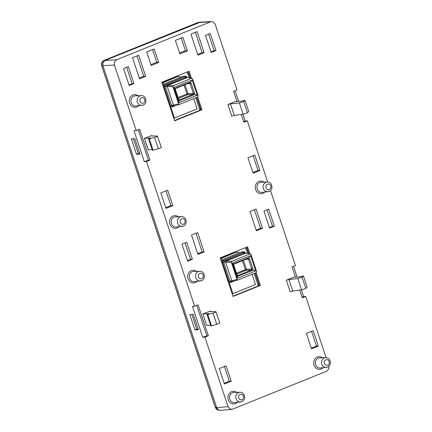 <?xml version="1.0" encoding="UTF-8"?>
<svg xmlns="http://www.w3.org/2000/svg" width="432" height="432" viewBox="0 0 432 432"><rect width="100%" height="100%" fill="white"/><g stroke="black" fill="none" stroke-linecap="round" stroke-linejoin="round"><path stroke-width="0.65" d="M230.866 281.675A0.821 0.362 -112 0 0 230.839 282.436L229.727 282.377L228.96 281.448L230.013 281.146L223.727 262.246L222.674 262.543L222.712 261.29L223.528 260.447L243.329 252.455L244.447 252.515L245.041 253.076L244.604 251.77L221.994 260.896L232.897 293.668L255.506 284.542L252.099 274.293M244.604 251.77L241.234 252.002L220.99 260.177M221.249 260.944L221.994 260.896M232.897 293.668L232.151 293.722M245.214 253.449L245.041 253.076M237.989 279.99L256.241 272.624L256.667 271.577L250.96 254.426L250.025 253.935L231.768 261.301L231.347 262.348L237.049 279.499L237.989 279.99L232.778 281.486L231.908 280.967L225.644 262.132L223.727 262.246L224.154 261.198A0.821 0.362 68 0 1 223.528 260.447M230.769 281.686L232.778 281.486M244.517 253.233L224.154 261.198L226.066 261.085L245.813 253.114L250.393 253.897L245.813 253.114L243.961 253.201A0.821 0.362 -112 0 1 243.329 252.455M237.389 278.316L232.297 263.012L250.625 255.614L255.717 270.913L237.389 278.316L237.497 276.161L233.491 264.109L232.297 263.012M233.248 264.535L234.5 263.471A2.052 0.902 -112 0 1 234.149 264.055L233.615 264.433M250.625 255.614L248.94 257.872L249.631 258.881L248.476 259.13L247.536 258.633A2.052 0.902 -112 0 0 247.655 258.606L247.655 258.606A2.052 0.902 -112 0 0 248 258.023L248.94 257.872L247.709 258.698M255.717 270.913L251.343 269.627L251.753 268.979L252.909 268.731L252.947 269.924L252.169 270.545A2.052 0.902 -112 0 0 251.327 270.027L251.343 269.627M252.169 270.545L238.664 275.999L237.497 276.161L237.114 275.027M231.768 261.301L226.066 261.085L225.644 262.132L231.347 262.348M172.444 106.045A0.821 0.362 -112 0 0 172.417 106.807L171.299 106.747L170.537 105.813L171.59 105.511L165.305 86.611L164.252 86.913L164.284 85.66L165.105 84.818L184.907 76.826L186.025 76.885L186.613 77.447L186.176 76.135L163.571 85.261L174.474 118.039L197.084 108.913L193.671 98.663M186.176 76.135L182.812 76.372L162.567 84.542M162.821 85.315L163.571 85.261M174.474 118.039L173.723 118.093M186.786 77.819L186.613 77.447M179.561 104.36L197.818 96.989L198.239 95.947L192.537 78.797L191.603 78.305L173.345 85.671L172.919 86.713L178.627 103.864L179.561 104.36L174.355 105.856L173.486 105.338L167.216 86.503L165.305 86.611L165.731 85.563A0.821 0.362 68 0 1 165.105 84.818M172.346 106.056L174.355 105.856M186.089 77.603L165.731 85.563L167.643 85.455L187.391 77.485L191.97 78.268L187.391 77.485L185.533 77.571A0.821 0.362 -112 0 1 184.907 76.826M178.961 102.681L173.869 87.377L192.202 79.979L197.289 95.283L178.961 102.681L179.075 100.532L175.063 88.479L173.869 87.377M174.825 88.906L176.072 87.842A2.052 0.902 -112 0 1 175.727 88.425L175.187 88.803M192.202 79.979L190.512 82.242L191.203 83.252L190.053 83.5L189.113 83.003A2.052 0.902 -112 0 0 189.227 82.971L189.227 82.971A2.052 0.902 -112 0 0 189.578 82.393L190.512 82.242L189.281 83.068M197.289 95.283L192.92 93.998L193.331 93.35L194.481 93.101L194.524 94.295L193.741 94.916A2.052 0.902 -112 0 0 192.904 94.397L192.92 93.998M193.741 94.916L180.241 100.37L179.075 100.532L178.686 99.392M173.345 85.671L167.643 85.455L167.216 86.503L172.919 86.713M136.237 130.631L134.017 130.799L144.293 161.681L146.507 161.514L149.926 160.132L139.655 129.254L136.237 130.631L114.41 65.011L114.502 61.879L116.543 59.773L210.497 21.848L211.577 21.6L213.289 22.005L215.195 24.327L237.028 89.948L233.609 91.33L236.995 101.509M241.304 114.469L243.88 122.207L247.298 120.83L245.149 120.965L242.919 114.253M295.423 277.139L292.032 266.96L295.45 265.577L270.497 190.566M267.662 182.034L247.298 120.83M299.732 290.099L302.308 297.837L305.721 296.46L303.572 296.6L301.342 289.883M326.084 357.669L305.721 296.46M328.838 365.942L328.741 369.074L326.705 371.18L232.745 409.104L231.817 409.342L229.954 408.947L228.047 406.625L204.935 337.144L208.348 335.767L198.077 304.884L194.659 306.261L192.445 306.428L202.716 337.311L204.935 337.144M146.507 161.514L194.659 306.261M160.839 192.942L165.974 208.386L172.811 205.627L167.675 190.188L160.839 192.942M318.357 346.091L313.222 330.647L306.385 333.407L311.526 348.845L318.357 346.091L316.44 346.086L311.294 348.165M224.402 384.016L231.233 381.256L226.098 365.818L219.267 368.577L224.402 384.016M204.093 52.672L197.095 31.633L190.949 34.117L197.948 55.156L204.093 52.672L202.149 52.677L197.716 54.47M145.654 76.259L138.656 55.226L132.505 57.704L139.504 78.743L145.654 76.259L143.743 76.259L139.277 78.057M262.521 228.301L256.1 209.002L249.95 211.486L256.37 230.785L262.521 228.301L260.577 228.312L256.144 230.099M204.082 251.894L197.662 232.589L191.511 235.073L197.932 254.372L204.082 251.894L202.165 251.888L197.705 253.687M123.541 68.558L129.184 85.525L133.952 83.603L128.309 66.636L123.541 68.558M210.308 33.539L205.54 35.462L211.183 52.429L215.951 50.501L210.308 33.539M268.731 209.169L263.963 211.091L269.606 228.058L274.374 226.136L268.731 209.169M254.799 155.018L259.934 170.456L253.098 173.216L247.963 157.777L254.799 155.018M209.18 311.531L202.824 313.913L206.68 325.496L210.524 325.156M302.038 277.117L303.41 275.886L299.916 276.907L293.706 277.231L286.335 280.206L288.895 279.472L297.832 278.581L301.579 289.856L304.641 288.938L305.78 288.365L302.038 277.117L297.832 278.581M243.616 101.488L244.987 100.256L241.488 101.277L235.283 101.601L227.907 104.576L230.467 103.842L239.409 102.951L243.157 114.221L246.213 113.308L247.358 112.736L243.616 101.488L239.409 102.951M191.446 78.165L189.124 71.194L161.795 82.226L174.636 120.825L201.965 109.793L197.721 97.033M249.869 253.795L247.552 246.823L220.217 257.855L233.059 296.455L260.393 285.422L256.144 272.662M150.773 135.923L144.401 138.283L148.252 149.861L152.102 149.521M181.964 244.188L187.612 261.155L192.375 259.232L186.732 242.266L181.964 244.188M187.407 50.873L182.909 37.363L175.392 40.397L179.89 53.903L187.407 50.873L185.42 50.663L179.593 53.017M151.189 65.491L158.706 62.456L154.213 48.946L146.696 51.98L151.189 65.491M253.109 155.698L258.017 170.456L259.934 170.456M258.017 170.456L252.871 172.53M165.985 190.868L170.894 205.621L172.811 205.627M170.894 205.621L165.748 207.7M311.531 331.328L316.44 346.086M224.413 366.498L229.322 381.251L231.233 381.256M229.322 381.251L224.176 383.33M195.383 32.33L202.149 52.677M136.971 55.906L143.743 76.259M254.383 209.693L260.577 228.312M195.971 233.275L202.165 251.888M126.652 67.306L132.122 83.754L133.952 83.603M132.122 83.754L129.011 85.007M208.651 34.204L214.121 50.657L211.01 51.91M214.121 50.657L215.951 50.501M267.073 209.839L272.543 226.287L269.438 227.54M272.543 226.287L274.374 226.136M200.75 22.108L199.39 22.356L105.073 60.426L103.032 62.532L102.94 65.669L216.713 407.684L218.624 410.011L220.709 410.368M201.965 109.793L200.864 109.928M260.393 285.422L259.286 285.557M136.534 154.348L139.952 154.094L134.816 138.65L131.398 138.91L136.534 154.348L138.343 153.619L133.396 138.758M198.374 329.724L194.956 329.978L189.821 314.539L193.239 314.285L198.374 329.724M194.956 329.978L196.765 329.249L191.824 314.388M198.185 329.152L196.765 329.249M139.763 153.522L138.343 153.619M149.926 160.132L148.43 160.24L138.305 129.8M148.43 160.24L144.293 161.681M208.348 335.767L206.852 335.869L196.727 305.429M206.852 335.869L202.716 337.311M297.076 277.058L293.517 266.36M238.648 101.423L235.089 90.731M303.572 296.6L302.13 297.302M245.149 120.965L243.702 121.673M209.353 311.58L215.833 311.677C216.259 311.731 215.919 311.99 214.817 312.449L212.976 313.07L216.718 324.319L218.56 323.687C219.699 323.212 220.039 322.969 219.58 322.952M206.993 314.539L210.767 325.885L211.513 325.82L207.749 314.501L206.993 314.539L209.034 313.594L202.824 313.913M207.749 314.501L212.976 313.07M219.764 322.974L215.833 311.677M216.718 324.319L211.513 325.82M286.335 280.206L290.185 291.784L292.734 291.022L301.579 289.856M303.41 275.886L307.179 287.204L305.78 288.365M227.907 104.576L231.763 116.154L234.311 115.393L243.157 114.221M244.987 100.256L248.751 111.575L247.358 112.736M150.93 135.95L157.41 136.048C157.837 136.102 157.496 136.355 156.395 136.82L154.548 137.441L158.29 148.689L160.132 148.057C161.271 147.582 161.617 147.339 161.158 147.323M148.57 138.91L152.345 150.255L153.09 150.19L149.321 138.872L148.57 138.91L150.611 137.965L144.401 138.283M149.321 138.872L154.548 137.441M161.341 147.344L157.41 136.048M158.29 148.689L153.09 150.19M185.074 242.935L190.55 259.384L192.375 259.232M190.55 259.384L187.439 260.642M181.224 38.043L185.42 50.663M152.523 49.626L156.724 62.251L158.706 62.456M156.724 62.251L150.892 64.6M200.497 22.118L105.311 60.334L103.874 60.469A0.821 0.362 -112 0 0 103.831 60.48L197.813 22.545A0.821 0.362 -112 0 0 197.775 22.572M210.497 21.848L197.813 22.545A0.821 0.362 -112 0 1 197.856 22.534L103.874 60.469L101.833 62.575L101.741 65.702L215.395 407.36L216.594 407.317M218.738 410.065L217.296 409.676L215.395 407.36M220.763 259.486L222.588 257.828L221.416 257.882L220.428 258.487M236.353 252.126L222.588 257.828M236.18 252.342L237.335 252.099L239.382 252.752M244.955 247.871L246.105 249.118L247.509 253.336M235.084 252.364L221.416 257.882M162.335 83.857L164.16 82.199L162.988 82.253L162.005 82.858M177.93 76.491L164.16 82.199M177.757 76.712L178.913 76.469L180.959 77.117M186.532 72.241L187.682 73.489L189.081 77.706M195.772 97.816L199.557 109.193L199.514 110.754M176.656 76.734L162.988 82.253M222.674 262.543L228.96 281.448M230.839 282.436L234.22 281.075M237.049 279.499L230.013 281.146L230.958 281.642M237.848 280.033L232.848 281.464M233.761 265.286L237.038 275.141M234.031 264.082A2.052 0.902 -112 0 0 234.149 264.055L247.676 258.59M248 258.023L234.5 263.471M252.909 268.731L249.631 258.881M245.716 259.389L248.476 259.13L251.753 268.979L246.418 269.287L243.432 260.307M236.79 274.045L245.992 270.335L251.327 270.027L237.821 275.481A2.052 0.902 -112 0 1 238.664 275.999M237.308 275.503L237.821 275.481M242.411 260.717L245.36 269.584A0.821 0.362 -112 0 0 245.992 270.335A0.821 0.724 86.7 0 0 246.418 269.287L236.493 273.164M164.252 86.913L170.537 105.813M172.417 106.807L175.797 105.44M178.627 103.864L171.59 105.511L172.53 106.007M179.42 104.398L174.42 105.835M175.333 89.656L178.61 99.506M175.608 88.452A2.052 0.902 -112 0 0 175.727 88.425L189.254 82.96M189.578 82.393L176.072 87.842M194.481 93.101L191.203 83.252M187.294 83.754L190.053 83.5L193.331 93.35L187.99 93.652L185.004 84.677M178.362 98.415L187.564 94.7L192.904 94.397L179.399 99.846A2.052 0.902 -112 0 1 180.241 100.37M178.886 99.873L179.399 99.846M183.989 85.088L186.937 93.955A0.821 0.362 -112 0 0 187.564 94.7A0.821 0.724 86.7 0 0 187.99 93.652L178.07 97.535M325.922 359.807A2.824 2.511 86 0 0 324.454 363.42A2.824 2.511 86 0 0 327.694 365.126A2.824 2.511 86 0 0 329.162 361.519A2.824 2.511 86 0 0 325.922 359.807M325.696 357.664L319.68 357.853A5.103 4.541 -94 0 0 318.281 358.15A5.103 4.541 -94 0 0 315.463 364.063A5.103 4.541 -94 0 0 320.393 368.032L327.526 367.092C332.262 365.488 330.68 357.221 325.696 357.664A4.876 4.336 86 0 0 324.362 357.944A4.876 4.336 86 0 0 321.673 363.593A4.876 4.336 86 0 0 326.376 367.384A4.876 4.336 86 0 0 327.418 367.119M323.136 367.735A6.334 5.632 -94 0 1 321.311 368.955A6.334 5.632 -94 0 1 314.053 365.121A6.334 5.632 -94 0 1 317.347 357.026A6.334 5.632 -94 0 1 322.434 357.766M210.416 311.596L210.2 310.937M264.708 192.105A6.334 5.632 -94 0 1 262.888 193.325A6.334 5.632 -94 0 1 255.625 189.491A6.334 5.632 -94 0 1 258.919 181.397A6.334 5.632 -94 0 1 264.011 182.131M178.951 226.719A6.334 5.632 -94 0 1 177.131 227.939A6.334 5.632 -94 0 1 169.873 224.105A6.334 5.632 -94 0 1 173.167 216.011A6.334 5.632 -94 0 1 178.254 216.751M138.699 105.705A6.334 5.632 -94 0 1 136.879 106.925A6.334 5.632 -94 0 1 129.616 103.097A6.334 5.632 -94 0 1 132.91 95.002A6.334 5.632 -94 0 1 138.002 95.737M197.122 281.34A6.334 5.632 -94 0 1 195.302 282.56A6.334 5.632 -94 0 1 188.039 278.726A6.334 5.632 -94 0 1 191.333 270.632A6.334 5.632 -94 0 1 196.425 271.366M237.379 402.349A6.334 5.632 -94 0 1 235.559 403.569A6.334 5.632 -94 0 1 228.296 399.735A6.334 5.632 -94 0 1 231.59 391.646A6.334 5.632 -94 0 1 236.682 392.38M151.994 135.967L151.772 135.308M105.073 60.426L116.543 59.773M174.544 120.55L201.031 109.858L196.879 97.373M190.426 77.965L188.282 71.534M232.967 296.179L259.459 285.487L255.301 273.002M248.848 253.595L246.71 247.163M216.713 407.684L228.047 406.625M114.41 65.011L102.94 65.669M292.734 291.022L288.895 279.472M234.311 115.393L230.467 103.842M267.273 182.029C272.252 181.591 273.839 189.859 269.104 191.462L261.965 192.402A5.103 4.541 -94 0 1 257.04 188.433A5.103 4.541 -94 0 1 259.859 182.515A5.103 4.541 -94 0 1 261.252 182.223L267.273 182.029A4.876 4.336 86 0 0 265.939 182.315A4.876 4.336 86 0 0 263.25 187.963A4.876 4.336 86 0 0 267.953 191.754A4.876 4.336 86 0 0 268.99 191.489M269.271 189.497A2.824 2.511 86 0 0 270.74 185.89A2.824 2.511 86 0 0 267.5 184.178A2.824 2.511 86 0 0 266.031 187.785A2.824 2.511 86 0 0 269.271 189.497M181.516 216.648C186.494 216.211 188.082 224.473 183.346 226.076L176.207 227.016A5.103 4.541 -94 0 1 171.283 223.047A5.103 4.541 -94 0 1 174.101 217.134A5.103 4.541 -94 0 1 175.5 216.837L181.516 216.648A4.876 4.336 86 0 0 180.182 216.929A4.876 4.336 86 0 0 177.493 222.577A4.876 4.336 86 0 0 182.196 226.368A4.876 4.336 86 0 0 183.238 226.103M183.514 224.111A2.824 2.511 86 0 0 184.982 220.504A2.824 2.511 86 0 0 181.742 218.792A2.824 2.511 86 0 0 180.274 222.404A2.824 2.511 86 0 0 183.514 224.111M141.264 95.634C146.243 95.197 147.825 103.464 143.089 105.068L135.956 106.007A5.103 4.541 -94 0 1 131.026 102.038A5.103 4.541 -94 0 1 133.844 96.12A5.103 4.541 -94 0 1 135.243 95.823L141.264 95.634A4.876 4.336 86 0 0 139.93 95.915A4.876 4.336 86 0 0 137.236 101.569A4.876 4.336 86 0 0 141.944 105.354A4.876 4.336 86 0 0 142.981 105.095M143.257 103.102A2.824 2.511 86 0 0 144.725 99.49A2.824 2.511 86 0 0 141.491 97.783A2.824 2.511 86 0 0 140.022 101.39A2.824 2.511 86 0 0 143.257 103.102M199.687 271.264C204.665 270.826 206.248 279.094 201.517 280.697L194.378 281.637A5.103 4.541 -94 0 1 189.454 277.668A5.103 4.541 -94 0 1 192.272 271.75A5.103 4.541 -94 0 1 193.666 271.458L199.687 271.264A4.876 4.336 86 0 0 198.353 271.55A4.876 4.336 86 0 0 195.658 277.198A4.876 4.336 86 0 0 200.367 280.984A4.876 4.336 86 0 0 201.404 280.724M201.685 278.732A2.824 2.511 86 0 0 203.153 275.119A2.824 2.511 86 0 0 199.913 273.413A2.824 2.511 86 0 0 198.445 277.02A2.824 2.511 86 0 0 201.685 278.732M239.944 392.278C244.922 391.84 246.505 400.102 241.769 401.711L234.635 402.646A5.103 4.541 -94 0 1 229.705 398.682A5.103 4.541 -94 0 1 232.524 392.764A5.103 4.541 -94 0 1 233.923 392.467L239.944 392.278A4.876 4.336 86 0 0 238.61 392.558A4.876 4.336 86 0 0 235.915 398.207A4.876 4.336 86 0 0 240.624 401.998A4.876 4.336 86 0 0 241.661 401.738M241.936 399.74A2.824 2.511 86 0 0 243.405 396.133A2.824 2.511 86 0 0 240.17 394.427A2.824 2.511 86 0 0 238.702 398.034A2.824 2.511 86 0 0 241.936 399.74M102.919 65.605L101.741 65.702M254.2 273.445L257.985 284.823L257.936 286.384M257.985 284.823L258.871 284.391M246.991 248.686L246.105 249.118M188.568 73.057L187.682 73.489M199.557 109.193L200.443 108.761M233.647 264.341L233.836 265.172M246.035 253.071L244.172 253.152M175.225 88.711L175.414 89.543M187.607 77.436L185.749 77.522M200.826 109.917L196.679 97.448M190.183 77.922L188.087 71.609M174.539 120.528L200.923 109.879M259.254 285.547L255.107 273.083M248.611 253.552L246.51 247.244M232.961 296.163L259.346 285.509M220.493 410.389L231.541 409.358M200.464 22.124L211.329 21.622M198.698 22.318L200.162 22.151M218.948 410.071C217.474 410.2 216.259 409.288 215.303 407.333L101.655 65.691C101.093 63.266 101.817 61.528 103.831 60.48M237.173 252.104L236.239 252.126M178.751 76.475L177.811 76.496"/></g></svg>
